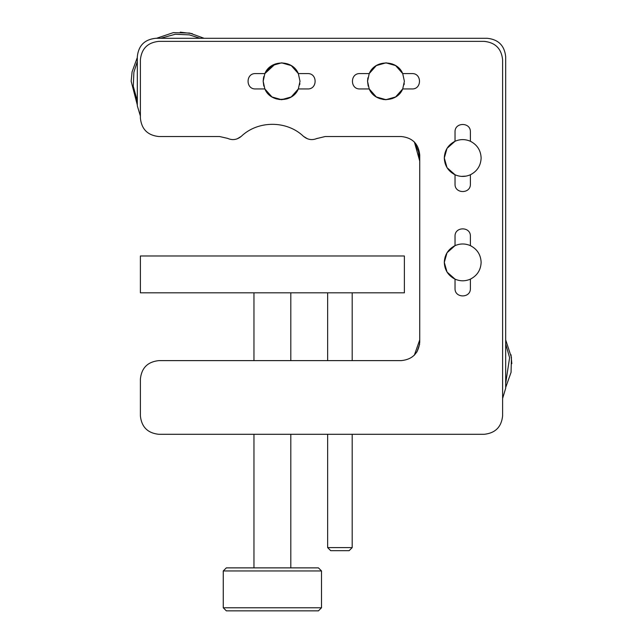 <?xml version="1.0" encoding="UTF-8"?>
<svg xmlns="http://www.w3.org/2000/svg" width="643" height="643" viewBox="0 0 643 643"><rect width="100%" height="100%" fill="white"/><g stroke="black" fill="none" stroke-linecap="round" stroke-linejoin="round"><path stroke-width="0.96" d="M290.805 567.873L290.805 434.298M290.805 360.619L290.805 292.814M327.641 434.298L327.641 547.611L330.711 550.681L349.125 550.681L352.195 547.611L352.195 434.298M352.195 360.619L352.195 292.814M511.008 354.751L511.828 363.689M414.325 355.241L419.734 339.914M505.687 339.914L511.434 357.46L511.064 372.337L505.687 387.472M416.897 352.018L419.622 344.246M505.687 343.997L509.602 357.693L505.687 383.389M137.313 105.042L131.172 81.267L132.08 71.863L137.313 57.492M180.289 32.15L192.273 33.637M131.172 81.267L132.08 71.863M156.506 38.291L173.305 32.648L189.685 33.058L204.064 38.291M137.313 100.959L133.278 86.299L133.889 72.217L137.313 61.575M160.589 38.291L175.258 34.264L189.339 34.867L199.981 38.291M226.577 610.85L318.43 610.85L321.5 607.78L223.266 607.78L226.336 610.85M321.5 607.78L321.5 570.944L223.266 570.944L223.266 607.78M321.5 570.944L318.43 567.873L226.577 567.873M140.383 255.978L404.383 255.978L404.383 292.814L140.383 292.814L140.383 255.978M237.243 138.816L241.254 136.364C237.01 139.828 232.453 140.495 227.598 138.366L219.568 136.525L158.797 136.525C147.689 135.351 141.548 129.211 140.383 118.103L140.383 59.775C141.548 48.667 147.689 42.534 158.797 41.361L484.203 41.361C495.311 42.534 501.452 48.667 502.617 59.775L502.617 415.876C501.452 426.984 495.311 433.125 484.203 434.298L158.797 434.298C147.689 433.125 141.548 426.984 140.383 415.876L140.383 379.04C141.548 367.933 147.689 361.792 158.797 360.619L401.312 360.619C412.42 359.453 418.561 353.312 419.734 342.205L419.734 154.947C418.561 143.839 412.42 137.698 401.312 136.525L325.197 136.525L316.71 138.575M307.523 138.816L303.512 136.364C307.756 139.828 312.313 140.495 317.168 138.366M453.87 174.173L455.035 174.759C448.219 171.247 444.643 165.669 444.297 158.009C444.643 150.358 448.219 144.771 455.035 141.267L453.87 141.854M461.449 176.391L466.135 176.11M471.552 141.854L470.387 141.267C477.202 144.771 480.787 150.358 481.133 158.009C480.787 165.669 477.202 171.247 470.387 174.759L471.552 174.173M379.989 98.692L385.969 99.689L376.308 96.948L369.219 88.943L376.308 96.948L385.969 99.689L395.622 96.948L402.711 88.943C397.109 103.033 374.821 103.033 369.219 88.943L359.871 88.943C349.977 89.361 349.977 73.173 359.871 73.591L369.219 73.591C374.821 59.51 397.109 59.51 402.711 73.591L395.622 65.586L385.969 62.845L376.308 65.586L369.219 73.591L376.308 65.586L385.969 62.845C377.843 64.051 377.843 64.051 385.969 62.845L392.262 63.954L385.969 62.845M453.87 278.548L455.035 279.134C448.219 275.622 444.643 270.044 444.297 262.384C444.643 254.732 448.219 249.146 455.035 245.642L453.87 246.229M471.552 246.229L470.387 245.642C477.202 249.146 480.787 254.732 481.133 262.384C480.787 270.044 477.202 275.622 470.387 279.134L471.552 278.548M297.661 72.257L298.336 73.591L307.684 73.591C317.586 73.173 317.586 89.361 307.684 88.943L298.336 88.943L291.247 96.948L281.594 99.689L271.933 96.948L264.852 88.943L271.933 96.948L281.594 99.689L291.247 96.948L298.336 88.943C292.742 103.033 270.446 103.033 264.852 88.943L255.496 88.943C245.602 89.361 245.602 73.173 255.496 73.591L264.852 73.591C270.446 59.51 292.742 59.51 298.336 73.591L291.247 65.586L281.594 62.845L271.933 65.586L264.852 73.591L271.933 65.586L281.594 62.845C273.468 64.051 273.468 64.051 281.594 62.845L287.887 63.954L281.594 62.845M241.254 136.364C257.956 120.313 286.81 120.313 303.512 136.364M402.036 72.257L402.711 73.591L412.059 73.591C421.953 73.173 421.953 89.361 412.059 88.943L402.711 88.943L395.622 96.948L385.969 99.689L392.262 98.58M471.721 278.451L470.387 279.134L470.387 288.482C470.805 298.376 454.617 298.376 455.035 288.482L455.035 279.134L447.03 272.045L444.297 262.384L447.03 252.731L455.035 245.642L455.035 236.294C454.617 226.4 470.805 226.4 470.387 236.294L470.387 245.642L471.721 246.317M471.721 174.076L470.387 174.759L470.387 184.107C470.805 194.001 454.617 194.001 455.035 184.107L455.035 174.759L447.03 167.67L444.297 158.009L447.03 148.356L455.035 141.267L455.035 131.919C454.617 122.025 470.805 122.025 470.387 131.919L470.387 141.267L471.721 141.95M298.336 73.591L300.008 81.267L298.336 88.943M402.711 73.591L404.383 81.267L402.711 88.943M470.387 174.759C465.267 176.986 460.155 176.986 455.035 174.759M470.387 279.134C465.267 281.353 460.155 281.353 455.035 279.134M455.035 245.642C460.155 243.424 465.267 243.424 470.387 245.642M455.035 141.267C460.155 139.049 465.267 139.049 470.387 141.267M369.219 88.943L367.547 81.267L369.219 73.591M264.852 88.943L263.172 81.267L264.852 73.591L275.3 63.954M419.734 161.08L418.529 151.716L414.381 141.966L419.734 161.08L419.212 154.883M444.297 157.993L445.165 152.415L444.297 158.009L445.165 163.611L444.297 158.009M445.165 256.79L444.297 262.368L445.165 267.986L444.297 262.384L445.165 256.79M385.808 99.689L382.866 99.424M286.915 98.901L279.126 99.512M276.104 98.845L281.489 99.689M281.594 99.689L287.887 98.58M263.815 76.437L263.172 81.267M140.383 116.005L137.313 105.83L137.313 56.713C138.478 45.597 144.619 39.464 155.727 38.291L487.273 38.291C498.381 39.464 504.522 45.597 505.687 56.713L505.687 388.251L502.617 398.435M460.492 176.295L459.287 176.11M299.879 83.486L299.686 84.691M263.815 86.098L263.172 81.267L263.493 77.843M404.254 83.486L404.061 84.691M368.19 86.098L367.547 81.267L367.868 77.843M327.697 547.611L352.195 547.611M253.961 292.814L253.961 360.619M253.961 434.298L253.961 567.873M327.641 292.814L327.641 360.619M226.336 567.873L223.266 570.944"/></g></svg>
